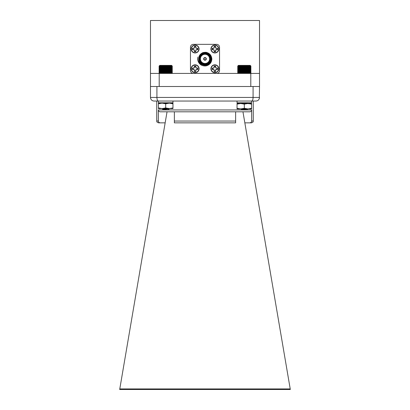 <?xml version="1.0" encoding="UTF-8"?>
<svg xmlns="http://www.w3.org/2000/svg" width="410" height="410" viewBox="0 0 410 410"><rect width="100%" height="100%" fill="white"/><g stroke="black" fill="none" stroke-linecap="round" stroke-linejoin="round"><path stroke-width="0.61" d="M251.699 101.044C252.524 100.886 252.985 99.686 253.083 97.442L259.52 97.442C259.253 99.686 258.054 100.886 255.917 101.044L154.083 101.044C151.946 100.886 150.747 99.686 150.48 97.442L150.48 73.421L159.203 73.421L159.203 86.505L250.797 86.505L250.797 73.421L159.203 73.421M250.797 73.421L259.52 73.421L259.52 86.505L150.48 86.505M259.52 73.421L259.52 20.5L150.48 20.5L150.48 73.421M203.837 58.881A1.163 1.163 0 0 1 205.579 57.877A1.163 1.163 0 0 1 205.579 59.891A1.163 1.163 0 0 1 203.837 58.881M214.292 70.182L213.477 69.367L212.283 69.521A2.711 2.711 0 0 1 212.283 68.019L214.051 67.937L214.138 66.164A2.711 2.711 0 0 1 215.634 66.164L215.721 67.937L217.49 68.019A2.711 2.711 0 0 1 217.49 69.521L215.721 69.603L215.634 71.371A2.711 2.711 0 0 1 214.138 71.371L214.097 70.218L214.292 70.93A2.24 2.24 0 0 0 215.481 70.93M217.044 69.367A2.24 2.24 0 0 0 217.044 68.173M215.481 66.61A2.24 2.24 0 0 0 214.292 66.61M212.728 68.173A2.24 2.24 0 0 0 212.728 69.367M214.138 71.371L214.292 70.93M214.097 70.218L214.051 69.603M213.897 69.756L213.477 69.367M213.436 69.562L212.283 69.521M212.283 68.019L213.477 68.173M213.436 67.978L214.051 67.937M213.897 67.778L214.292 67.358M214.097 67.322L214.138 66.164M215.634 66.164L215.481 67.358M215.675 67.322L215.721 67.937M215.875 67.778L216.296 68.173M216.336 67.978L217.49 68.019M217.49 69.521L216.296 69.367M216.336 69.562L215.721 69.603M215.875 69.756L215.481 70.182M215.675 70.218L215.634 71.371M214.886 72.503A3.736 3.736 0 0 1 211.652 66.902A3.736 3.736 0 0 1 218.12 66.902A3.736 3.736 0 0 1 214.886 72.503M214.886 72.724A3.956 3.956 0 0 1 210.93 68.767A3.956 3.956 0 0 1 214.886 64.816A3.956 3.956 0 0 1 218.843 68.767A3.956 3.956 0 0 1 214.886 72.724M218.54 70.284L218.843 68.767L218.54 67.255M194.519 70.182L193.704 69.367L192.51 69.521A2.711 2.711 0 0 1 192.51 68.019L194.278 67.937L194.366 66.164A2.711 2.711 0 0 1 195.862 66.164L195.949 67.937L197.717 68.019A2.711 2.711 0 0 1 197.717 69.521L195.949 69.603L195.862 71.371A2.711 2.711 0 0 1 194.366 71.371L194.325 70.218L194.519 70.93A2.24 2.24 0 0 0 195.708 70.93M197.272 69.367A2.24 2.24 0 0 0 197.272 68.173M195.708 66.61A2.24 2.24 0 0 0 194.519 66.61M192.956 68.173A2.24 2.24 0 0 0 192.956 69.367M194.366 71.371L194.519 70.93M194.325 70.218L194.278 69.603M194.125 69.756L193.704 69.367M193.663 69.562L192.51 69.521M192.51 68.019L193.704 68.173M193.663 67.978L194.278 67.937M194.125 67.778L194.519 67.358M194.325 67.322L194.366 66.164M195.862 66.164L195.708 67.358M195.903 67.322L195.949 67.937M196.103 67.778L196.523 68.173M196.564 67.978L197.717 68.019M197.717 69.521L196.523 69.367M196.564 69.562L195.949 69.603M196.103 69.756L195.708 70.182M195.903 70.218L195.862 71.371M195.114 72.503A3.736 3.736 0 0 1 191.88 66.902A3.736 3.736 0 0 1 198.348 66.902A3.736 3.736 0 0 1 195.114 72.503M195.114 72.724A3.956 3.956 0 0 1 191.157 68.767A3.956 3.956 0 0 1 195.114 64.816A3.956 3.956 0 0 1 199.07 68.767A3.956 3.956 0 0 1 195.114 72.724M198.768 70.284L199.07 68.767L198.768 67.255M194.519 50.409L193.704 49.595L192.51 49.748A2.711 2.711 0 0 1 192.51 48.247L194.278 48.16L194.366 46.391A2.711 2.711 0 0 1 195.862 46.391L195.949 48.16L197.717 48.247A2.711 2.711 0 0 1 197.717 49.748L195.949 49.83L195.862 51.599A2.711 2.711 0 0 1 194.366 51.599L194.325 50.445L194.519 51.158A2.24 2.24 0 0 0 195.708 51.158M197.272 49.595A2.24 2.24 0 0 0 197.272 48.4M195.708 46.837A2.24 2.24 0 0 0 194.519 46.837M192.956 48.4A2.24 2.24 0 0 0 192.956 49.595M194.366 51.599L194.519 51.158M194.325 50.445L194.278 49.83M194.125 49.984L193.704 49.595M193.663 49.789L192.51 49.748M192.51 48.247L193.704 48.4M193.663 48.206L194.278 48.16M194.125 48.006L194.519 47.586M194.325 47.545L194.366 46.391M195.862 46.391L195.708 47.586M195.903 47.545L195.949 48.16M196.103 48.006L196.523 48.4M196.564 48.206L197.717 48.247M197.717 49.748L196.523 49.595M196.564 49.789L195.949 49.83M196.103 49.984L195.708 50.409M195.903 50.445L195.862 51.599M195.114 52.731A3.736 3.736 0 0 1 191.88 47.129A3.736 3.736 0 0 1 198.348 47.129A3.736 3.736 0 0 1 195.114 52.731M195.114 52.951A3.956 3.956 0 0 1 191.157 48.995A3.956 3.956 0 0 1 195.114 45.044A3.956 3.956 0 0 1 199.07 48.995A3.956 3.956 0 0 1 195.114 52.951M198.768 50.512L199.07 48.995L198.768 47.483M214.292 50.409L213.477 49.595L212.283 49.748A2.711 2.711 0 0 1 212.283 48.247L214.051 48.16L214.138 46.391A2.711 2.711 0 0 1 215.634 46.391L215.721 48.16L217.49 48.247A2.711 2.711 0 0 1 217.49 49.748L215.721 49.83L215.634 51.599A2.711 2.711 0 0 1 214.138 51.599L214.097 50.445L214.292 51.158A2.24 2.24 0 0 0 215.481 51.158M217.044 49.595A2.24 2.24 0 0 0 217.044 48.4M215.481 46.837A2.24 2.24 0 0 0 214.292 46.837M212.728 48.4A2.24 2.24 0 0 0 212.728 49.595M214.138 51.599L214.292 51.158M214.097 50.445L214.051 49.83M213.897 49.984L213.477 49.595M213.436 49.789L212.283 49.748M212.283 48.247L213.477 48.4M213.436 48.206L214.051 48.16M213.897 48.006L214.292 47.586M214.097 47.545L214.138 46.391M215.634 46.391L215.481 47.586M215.675 47.545L215.721 48.16M215.875 48.006L216.296 48.4M216.336 48.206L217.49 48.247M217.49 49.748L216.296 49.595M216.336 49.789L215.721 49.83M215.875 49.984L215.481 50.409M215.675 50.445L215.634 51.599M214.886 52.731A3.736 3.736 0 0 1 211.652 47.129A3.736 3.736 0 0 1 218.12 47.129A3.736 3.736 0 0 1 214.886 52.731M214.886 52.951A3.956 3.956 0 0 1 210.93 48.995A3.956 3.956 0 0 1 214.886 45.044A3.956 3.956 0 0 1 218.843 48.995A3.956 3.956 0 0 1 214.886 52.951M218.54 50.512L218.843 48.995L218.54 47.483M198.742 62.581A7.267 7.267 0 0 1 197.974 57.01C197.63 58.563 197.907 60.162 198.804 61.807C199.911 63.478 201.182 64.483 202.627 64.826L200.562 63.242L198.778 58.881L199.116 56.375C199.578 55.027 200.572 53.915 202.104 53.049C202.576 52.362 206.42 52.157 206.543 52.439C209.782 53.331 211.55 55.529 211.847 59.025C211.627 62.428 209.894 64.667 206.655 65.749C205.302 66.102 203.806 66.01 202.176 65.472C200.895 65.046 199.747 64.078 198.742 62.581M202.627 64.826A6.396 6.396 0 0 0 210.924 61.3A6.396 6.396 0 0 0 207.46 52.977A6.396 6.396 0 0 0 199.116 56.375M198.896 58.881A6.104 6.104 0 0 1 208.054 53.597A6.104 6.104 0 0 1 208.054 64.17A6.104 6.104 0 0 1 198.896 58.881M199.183 58.881A5.817 5.817 0 0 0 207.906 63.919A5.817 5.817 0 0 0 207.906 53.848A5.817 5.817 0 0 0 199.183 58.881M199.532 58.881A5.468 5.468 0 0 1 207.732 54.151A5.468 5.468 0 0 1 207.732 63.617A5.468 5.468 0 0 1 199.532 58.881M216.634 73.421A2.906 2.906 0 0 0 219.54 70.515L219.54 47.252A2.906 2.906 0 0 0 216.634 44.341L193.366 44.341A2.906 2.906 0 0 0 190.46 47.252L190.46 70.515A2.906 2.906 0 0 0 193.366 73.421M199.824 58.881A5.176 5.176 0 0 0 207.588 63.365A5.176 5.176 0 0 0 207.588 54.402A5.176 5.176 0 0 0 199.824 58.881M200.408 58.881A4.592 4.592 0 0 0 207.296 62.863A4.592 4.592 0 0 0 207.296 54.904A4.592 4.592 0 0 0 200.408 58.881M203.662 58.881A1.338 1.338 0 0 0 205.666 60.039A1.338 1.338 0 0 0 205.666 57.723A1.338 1.338 0 0 0 203.662 58.881M200.562 63.242L199.542 61.869M199.296 61.362L198.778 58.896M203.954 58.881A1.045 1.045 0 0 0 205.523 59.788A1.045 1.045 0 0 0 205.523 57.974A1.045 1.045 0 0 0 203.954 58.881M174.368 111.807L167.044 111.807L119.684 389.5L290.316 389.5L242.956 111.807L174.368 111.807L174.368 122.856L235.632 122.856L235.632 121.052L174.368 121.052M235.632 111.807L235.632 121.052M119.781 388.931L290.218 388.931M167.044 111.807L172.374 111.807M237.626 111.807L242.956 111.807M251.643 120.996L253.267 120.996C252.929 121.462 254.005 121.898 251.407 122.856L249.716 122.856C250.869 122.759 251.509 122.139 251.643 120.996L251.643 109.941C251.514 111.089 250.869 111.71 249.716 111.807L160.284 111.807C159.131 111.71 158.491 111.089 158.357 109.941L158.357 120.996C158.486 122.139 159.131 122.759 160.284 122.856L158.593 122.856C155.995 121.898 157.071 121.462 156.733 120.996L158.357 120.996M253.267 120.996L253.267 101.044L251.581 101.044L251.581 102.792L237.041 102.792L237.041 101.044L172.958 101.044L172.958 102.792L158.419 102.792L158.357 101.044M259.335 98.59L259.52 86.505M158.301 101.044C157.476 100.886 157.015 99.686 156.917 97.442L253.083 97.442L253.083 86.505M150.665 98.59L150.48 97.442L156.917 97.442L156.917 86.505M165.158 122.856L160.284 122.856M244.842 122.856L249.716 122.856M253.083 97.442L253.042 98.344M156.917 97.442L156.958 98.344M250.556 65.723L250.879 66.056L250.556 65.723L250.874 66.056L250.515 65.723L250.797 66.056L250.407 65.723L250.648 66.056L250.233 65.723L250.428 66.056L249.992 65.723L250.141 66.056L249.69 65.723L249.792 66.056L249.331 65.723L249.382 66.056L248.916 65.723L248.921 66.056L248.45 65.723L248.404 66.056L247.937 65.723L247.845 66.056L247.389 65.723L247.245 66.056L246.805 65.723L246.615 66.056L246.19 65.723L245.959 66.056L245.559 65.723L245.282 66.056L244.913 65.723L244.601 66.056L244.257 65.723L243.914 66.056L243.607 65.723L243.227 66.056L242.961 65.723L242.556 66.056L242.33 65.723L241.905 66.056L241.726 65.723L241.28 66.056L241.147 65.723L240.685 66.056L240.598 65.723L238.769 66.056L238.881 65.723L238.43 66.056L238.589 65.723L238.159 66.056L238.359 65.723L237.949 66.056L238.195 65.723L237.815 66.056L238.097 65.723L237.749 66.056L238.072 65.723L237.754 66.056L237.749 73.093L238.072 73.421L237.749 73.093L238.097 73.421L237.815 73.093L238.195 73.421L237.949 73.093L238.359 73.421L238.159 73.093L238.589 73.421L238.43 73.093L238.881 73.421L238.769 73.093L239.23 73.421L239.168 73.093L239.635 73.421L239.624 73.093L240.096 73.421L240.132 73.093L240.598 73.421L240.685 73.093L241.147 73.421L241.28 73.093L241.726 73.421L241.905 73.093L242.33 73.421L242.556 73.093L242.961 73.421L243.227 73.093L243.607 73.421L243.914 73.093L244.257 73.421L244.601 73.093L244.913 73.421L245.282 73.093L245.559 73.421L245.959 73.093L246.19 73.421L246.615 73.093L246.805 73.421L247.245 73.093L247.389 73.421L247.845 73.093L247.937 73.421L248.404 73.093L248.45 73.421L248.921 73.093L248.916 73.421L249.382 73.093L249.331 73.421L249.792 73.093L249.69 73.421L250.879 73.093L250.607 73.369M243.601 103.474L243.068 103.433M240.957 103.474L240.301 103.074L242.074 102.792M246.559 103.474L240.378 102.792M247.809 108.927L246.963 109.767L241.664 109.767L241.398 109.46L247.778 108.932M241.628 109.111L242.09 109.239M241.7 109.321L242.73 108.927M242.73 103.474L247.281 102.792M244.816 103.474L247.127 103.105L247.092 102.792M241.398 109.46L244.816 108.927M247.148 103.074L245.892 102.792M238.02 65.779L238.4 65.395L250.228 65.395L250.607 65.779M237.749 66.056L238.072 65.723M246.805 65.723L246.805 73.421M247.245 66.056L247.245 73.093M246.615 73.093L246.615 66.056M246.19 65.723L246.19 73.421M245.959 66.056L245.959 73.093M247.389 65.723L247.389 73.421M247.845 66.056L247.845 73.093M247.937 65.723L247.937 73.421M248.404 66.056L248.404 73.093M248.45 65.723L248.45 73.421M248.921 66.056L248.921 73.093M249.382 66.056L249.382 73.093M249.792 66.056L249.792 73.093M250.141 66.056L250.141 73.093M250.428 66.056L250.428 73.093M250.648 66.056L250.648 73.093M250.797 66.056L250.797 73.093M250.874 66.056L250.874 73.093L250.879 66.056M237.815 66.056L237.815 73.093M237.949 66.056L237.949 73.093M238.159 66.056L238.159 73.093M238.43 66.056L238.43 73.093M238.769 66.056L238.769 73.093M239.168 66.056L239.168 73.093M239.624 66.056L239.624 73.093M240.096 65.723L240.096 73.421M240.132 66.056L240.132 73.093M240.598 65.723L240.598 73.421M240.685 66.056L240.685 73.093M241.147 65.723L241.147 73.421M241.28 66.056L241.28 73.093M241.726 65.723L241.726 73.421M241.905 66.056L241.905 73.093M242.33 65.723L242.33 73.421M242.556 66.056L242.556 73.093M242.961 65.723L242.961 73.421M243.227 66.056L243.227 73.093M243.607 65.723L243.607 73.421M243.914 66.056L243.914 73.093M244.257 65.723L244.257 73.421M244.601 66.056L244.601 73.093M244.913 65.723L244.913 73.421M245.282 66.056L245.282 73.093M245.559 65.723L245.559 73.421M171.933 65.733L171.6 65.395L159.772 65.395L159.121 66.056L159.444 65.723L159.121 66.056L159.121 73.093L159.444 73.421L159.126 73.093L159.48 73.421L159.198 73.093L159.582 73.421L159.341 73.093L159.751 73.421L159.551 73.093L159.987 73.421L159.833 73.093L160.284 73.421L160.177 73.093L160.638 73.421L160.582 73.093L161.053 73.421L161.043 73.093L161.514 73.421L161.555 73.093L162.022 73.421L162.114 73.093L162.57 73.421L162.708 73.093L163.154 73.421L163.339 73.093L163.764 73.421L163.995 73.093L164.395 73.421L164.666 73.093L165.04 73.421L165.348 73.093L165.691 73.421L166.04 73.093L166.347 73.421L166.721 73.093L166.993 73.421L167.393 73.093L167.623 73.421L168.049 73.093L168.233 73.421L168.674 73.093L168.812 73.421L169.274 73.093L169.361 73.421L171.201 73.093L171.098 73.421L171.544 73.093L171.39 73.421L171.826 73.093L171.626 73.421L172.036 73.093L171.795 73.421L172.179 73.093L171.898 73.421L172.251 73.093L171.933 73.416M171.928 65.723L172.251 66.056L171.928 65.723L172.251 66.056L172.251 73.093L171.928 73.421M172.251 66.056L171.898 65.723L172.179 66.056L171.795 65.723L172.036 66.056L171.626 65.723L171.826 66.056L171.39 65.723L171.544 66.056L171.098 65.723L171.201 66.056L170.739 65.723L170.796 66.056L170.329 65.723L170.34 66.056L169.868 65.723L169.827 66.056L169.361 65.723L169.274 66.056L168.812 65.723L168.674 66.056L168.233 65.723L168.049 66.056L167.623 65.723L167.393 66.056L166.993 65.723L166.721 66.056L166.347 65.723L166.04 66.056L165.691 65.723L165.348 66.056L165.04 65.723L164.666 66.056L164.395 65.723L163.995 66.056L163.764 65.723L163.339 66.056L163.154 65.723L162.708 66.056L162.57 65.723L162.114 66.056L162.022 65.723L160.177 66.056L160.284 65.723L159.833 66.056L159.987 65.723L159.551 66.056L159.751 65.723L159.341 66.056L159.582 65.723L159.198 66.056L159.48 65.723L159.126 66.056L159.126 73.093L159.439 73.416M161.96 103.141L161.673 102.956L162.309 102.792M165.071 103.141L161.76 102.792M169.268 108.84L168.336 109.767L163.036 109.767L162.693 109.383L169.268 108.84L166.578 108.594M163.226 108.937L163.81 109.07M163.062 109.203L166.122 108.594M166.122 103.141L168.459 102.792M162.693 109.383L167.946 108.594M167.946 103.141L168.52 102.956L168.069 102.792M165.691 65.723L165.691 73.421M166.04 66.056L166.04 73.093M165.348 73.093L165.348 66.056M165.04 65.723L165.04 73.421M164.666 66.056L164.666 73.093M166.347 65.723L166.347 73.421M166.721 66.056L166.721 73.093M166.993 65.723L166.993 73.421M167.393 66.056L167.393 73.093M167.623 65.723L167.623 73.421M168.049 66.056L168.049 73.093M168.233 65.723L168.233 73.421M168.674 66.056L168.674 73.093M168.812 65.723L168.812 73.421M169.274 66.056L169.274 73.093M169.361 65.723L169.361 73.421M169.827 66.056L169.827 73.093M169.868 65.723L169.868 73.421M170.34 66.056L170.34 73.093M170.796 66.056L170.796 73.093M171.201 66.056L171.201 73.093M171.544 66.056L171.544 73.093M171.826 66.056L171.826 73.093M172.036 66.056L172.036 73.093M172.179 66.056L172.179 73.093M159.198 66.056L159.198 73.093M159.341 66.056L159.341 73.093M159.551 66.056L159.551 73.093M159.833 66.056L159.833 73.093M160.177 66.056L160.177 73.093M160.582 66.056L160.582 73.093M161.043 66.056L161.043 73.093M161.514 65.723L161.514 73.421M161.555 66.056L161.555 73.093M162.022 65.723L162.022 73.421M162.114 66.056L162.114 73.093M162.57 65.723L162.57 73.421M162.708 66.056L162.708 73.093M163.154 65.723L163.154 73.421M163.339 66.056L163.339 73.093M163.764 65.723L163.764 73.421M163.995 66.056L163.995 73.093M164.395 65.723L164.395 73.421M161.673 103.141L172.958 103.141L172.958 108.594L169.32 108.594L172.958 107.943M158.419 107.943L162.052 108.594L158.419 108.594L158.419 103.141L162.052 103.141L165.686 103.791L165.686 107.943L169.32 108.594L162.052 108.594L165.686 107.943M158.419 103.791L162.052 103.141M165.686 103.791L169.32 103.141L172.958 103.791M161.673 108.594L162.052 108.594M240.301 103.474L251.581 103.474L251.581 108.927L247.947 108.927L251.581 108.276M237.041 108.276L240.68 108.927L237.041 108.927L237.041 103.474L240.68 103.474L244.314 104.125L244.314 108.276L247.947 108.927L240.68 108.927L244.314 108.276M237.041 104.125L240.68 103.474M244.314 104.125L247.947 103.474L251.581 104.125M240.301 108.927L240.68 108.927M158.357 109.941L251.643 109.941M156.733 120.996L156.733 101.044M241.521 109.255L240.696 108.773M248.296 103.72L247.102 103.023M162.898 109.142L161.801 108.501M168.884 103.141L168.474 102.9M169.258 108.809L168.474 108.353"/></g></svg>
